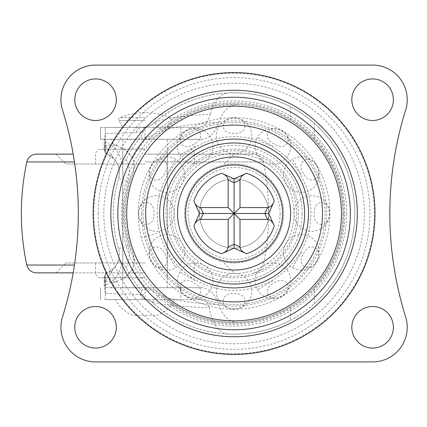 <?xml version="1.0" encoding="UTF-8"?>
<svg xmlns="http://www.w3.org/2000/svg" width="427" height="427" viewBox="0 0 427 427"><rect width="100%" height="100%" fill="white"/><g stroke="black" fill="none" stroke-linecap="round" stroke-linejoin="round"><path stroke-width="0.32" stroke-dasharray="2.13 1.6" d="M105.234 281.398L113.651 268.391C118.93 262.738 120.574 256.157 118.594 248.631C111.639 225.253 111.639 201.832 118.594 178.369C120.574 170.88 118.941 164.304 113.683 158.647L105.239 145.612L105.325 153.336L105.373 131.575L104.989 127.417L144.854 127.166A19.786 19.786 0 0 0 154.718 122.544A19.786 19.786 -150.8 0 1 141.711 127.417L198.395 127.417C203.919 127.081 207.837 122.677 210.143 114.201C185.82 115.471 160.264 119.058 154.718 122.544A120.713 120.713 0 0 1 322.123 130.918A120.713 120.713 0 0 1 319.78 298.51A120.713 120.713 0 0 1 152.209 302.204A9.896 9.896 0 0 0 145.5 299.583L104.989 299.583L105.373 295.425L105.32 273.654L105.074 287.707L109.552 287.707C112.077 287.798 112.99 286.373 112.301 283.432L122.762 278.548L116.662 281.398L105.234 281.398L105.32 273.632M201.645 139.293L100.505 139.293L105.079 139.293L105.239 145.612L116.683 145.612L122.762 148.452C132.728 154.211 136.08 162.602 132.808 173.629A19.786 19.786 0 0 0 132.525 158.449A115.514 115.514 0 0 1 145.703 139.117A29.682 29.682 0 0 0 162.089 131.874C168.361 127.449 193.927 123.344 218.757 122.309C214.92 133.235 209.219 138.898 201.645 139.293L142.458 139.293A29.682 29.682 90 0 0 162.089 131.874A108.837 108.837 0 0 1 312.628 138.167A108.837 108.837 0 0 1 312.628 288.833A108.837 108.837 0 0 1 162.089 295.126A29.682 29.682 158.6 0 0 142.458 287.707L201.645 287.707C209.203 288.092 214.909 293.749 218.757 304.691C193.959 303.661 168.355 299.551 162.089 295.126A29.682 29.682 0 0 0 145.703 287.883A115.514 115.514 0 0 1 132.525 268.551A19.786 19.786 0 0 0 132.808 253.371C122.746 226.774 122.746 200.194 132.808 173.629A108.837 108.837 0 0 0 132.808 253.371C136.09 264.372 132.738 272.762 122.762 278.548C127.038 276.616 130.288 273.28 132.525 268.551M100.532 139.293L100.505 127.417L198.395 127.417L141.711 127.417A9.896 6.341 90 0 0 136.106 132.69L105.277 133.48L105.368 131.249L105.368 153.202L104.327 149.706L104.193 141.406L105.864 142.18C114.265 145.794 119.699 153.101 122.165 164.101C119.688 165.388 118.557 166.509 118.77 167.475C116.598 161.027 113.016 156.762 108.031 154.675L113.683 158.647M105.864 142.18A9.896 7.259 115 0 0 108.031 154.675L105.581 153.533L108.031 154.675M122.165 164.101L126.205 159.324A120.713 120.713 0 0 1 140.467 137.286L143.168 131.649L136.106 132.69M144.854 127.166C143.888 127.369 143.328 128.863 143.168 131.649M100.532 127.417L104.989 127.417M105.239 145.612L105.581 153.533M218.757 304.691C223.059 316.54 229.363 322.401 237.663 322.278C256.542 321.568 274.086 316.375 290.307 306.687L290.307 320.314C271.076 330.317 250.628 334.912 228.963 334.101C218.709 333.001 212.16 324.232 209.31 307.787C183.834 306.874 156.367 304.387 152.209 302.204A9.896 9.896 0 0 0 145.804 299.583C144.673 299.524 143.808 297.923 143.205 294.779L140.894 290.232A120.713 120.713 0 0 1 126.205 267.676L122.165 262.899C119.688 261.612 118.557 260.491 118.77 259.525A19.786 19.786 0 0 0 118.594 248.631A120.713 120.713 0 0 1 118.594 178.369A19.786 19.786 0 0 0 118.77 167.475L118.658 167.069M141.497 213.5A92.579 92.579 0 0 1 234.081 120.921A92.579 92.579 0 0 1 326.66 213.5A92.579 92.579 0 0 1 234.081 306.079A92.579 92.579 0 0 1 141.497 213.5M237.663 322.278C209.027 322.812 183.84 313.76 162.089 295.126L162.047 295.089M325.027 213.5A90.946 90.946 0 0 1 234.081 304.446A90.946 90.946 0 0 1 143.136 213.5A90.946 90.946 0 0 1 234.081 122.554A90.946 90.946 0 0 1 325.027 213.5M169.684 213.5A64.397 64.397 0 0 1 234.081 149.103A64.397 64.397 0 0 1 298.473 213.5A64.397 64.397 0 0 1 234.081 277.897A64.397 64.397 0 0 1 169.684 213.5M199.446 213.5A34.63 34.63 0 0 0 234.081 248.13A34.63 34.63 0 0 0 268.711 213.5A34.63 34.63 0 0 0 234.081 178.87A34.63 34.63 0 0 0 199.446 213.5A34.63 34.63 0 0 0 234.081 248.13A34.63 34.63 0 0 0 268.711 213.5A34.63 34.63 0 0 0 234.081 178.87A34.63 34.63 0 0 0 199.446 213.5A34.63 34.63 0 0 0 234.081 248.13A34.63 34.63 0 0 0 268.711 213.5A34.63 34.63 0 0 0 234.081 178.87A34.63 34.63 0 0 0 199.446 213.5A34.63 34.63 0 0 0 234.081 248.13A34.63 34.63 0 0 0 268.711 213.5A34.63 34.63 0 0 0 234.081 178.87A34.63 34.63 0 0 0 199.446 213.5L193.89 201.133A42.049 42.049 0 0 1 221.709 173.309L234.081 178.87A34.63 34.63 0 0 0 199.446 213.5A34.63 34.63 0 0 0 234.081 248.13A34.63 34.63 0 0 0 268.711 213.5A34.63 34.63 0 0 0 234.081 178.87L246.448 173.309A42.049 42.049 0 0 1 274.273 201.133L268.711 213.5L274.273 225.867A42.049 42.049 0 0 1 246.448 253.691L234.081 248.13A34.63 34.63 0 0 0 268.711 213.5A34.63 34.63 0 0 0 234.081 178.87A34.63 34.63 0 0 0 199.446 213.5A34.63 34.63 0 0 0 234.081 248.13L221.709 253.691A42.049 42.049 0 0 1 193.89 225.867L199.446 213.5M113.651 268.386L108.031 272.325L105.32 273.654M132.525 158.449C130.31 153.741 127.054 150.405 122.762 148.452L112.45 143.637C113.203 140.664 112.296 139.213 109.739 139.293L145.703 139.117M209.31 307.787C208.408 302.583 206.332 299.85 203.087 299.583L145.804 299.583A9.896 9.896 0 0 1 152.209 302.204C174.035 321.883 199.617 332.516 228.963 334.101M122.165 262.899C119.699 273.899 114.265 281.206 105.864 284.82L104.193 285.594L104.327 277.294L105.368 273.798L105.368 295.751L105.277 293.52L139.987 294.427A9.896 6.277 90 0 0 145.5 299.583M139.987 294.427L143.205 294.779M105.277 293.52L104.193 285.594M145.703 287.883L109.552 287.707M105.074 287.707L201.645 287.707M145.031 287.707L122.768 287.707L145.031 287.707L145.031 299.583L203.087 299.583M104.989 299.583L145.031 299.583M109.739 139.293L105.079 139.293M145.031 139.293L122.768 139.293L145.031 139.293L145.031 127.417M105.538 273.488L108.031 272.325C113.016 270.238 116.598 265.973 118.77 259.525M314.224 123.232C305.385 115.722 297.411 110.203 290.307 106.686L290.307 120.313C297.784 124.567 305.759 131.084 314.224 139.864A108.837 108.837 0 0 1 314.224 287.136L314.224 303.768A120.713 120.713 0 0 0 314.224 123.232L314.224 139.864M296.84 213.5A62.764 62.764 0 0 1 234.081 276.264A62.764 62.764 0 0 1 171.318 213.5A62.764 62.764 0 0 1 234.081 150.736A62.764 62.764 0 0 1 296.84 213.5M116.683 145.612L112.45 143.637M112.301 283.432L116.662 281.398M162.089 131.874C183.84 113.24 209.027 104.188 237.663 104.722C229.368 104.594 223.07 110.454 218.757 122.309M210.143 114.201C213.831 100.735 220.102 93.636 228.963 92.899C200.861 94.383 176.116 104.263 154.718 122.544L161.225 129.995A29.682 29.682 0 0 1 140.467 137.286M228.963 92.899C250.628 92.088 271.076 96.683 290.307 106.686M237.663 104.722C256.542 105.432 274.086 110.625 290.307 120.313M290.307 306.687C297.774 302.444 305.748 295.927 314.224 287.136M290.307 320.314C297.422 316.786 305.396 311.272 314.224 303.768M104.327 149.706L104.193 141.406M104.327 140.664L105.277 133.48M105.864 284.82A9.896 7.259 -115 0 1 108.031 272.325M145.031 277.812L100.505 277.812L145.031 277.812M145.031 149.188L100.505 149.188L145.031 149.188M145.031 164.027L65.875 164.027L145.031 164.027M36.455 154.136L73.193 154.136M145.031 154.136L253.606 154.136L145.031 154.136M36.455 272.864L73.193 272.864M145.031 272.864L55.98 272.864L145.031 272.864M145.031 262.973L65.875 262.973L145.031 262.973M405.65 110.059A34.63 34.63 0 0 0 372.6 65.085L95.557 65.085A34.63 34.63 0 0 0 62.507 110.059A346.302 346.302 0 0 1 62.507 316.941A34.63 34.63 0 0 0 95.557 361.915L372.6 361.915A34.63 34.63 0 0 0 405.65 316.941A346.302 346.302 0 0 1 405.65 110.059M74.778 99.715A20.779 20.779 0 0 0 95.557 120.494A20.779 20.779 0 0 0 116.336 99.715A20.779 20.779 0 0 0 95.557 78.936A20.779 20.779 0 0 0 74.778 99.715M351.821 99.715A20.779 20.779 0 0 0 372.6 120.494A20.779 20.779 0 0 0 393.379 99.715A20.779 20.779 0 0 0 372.6 78.936A20.779 20.779 0 0 0 351.821 99.715M351.821 327.285A20.779 20.779 0 0 0 372.6 348.064A20.779 20.779 0 0 0 393.379 327.285A20.779 20.779 0 0 0 372.6 306.506A20.779 20.779 0 0 0 351.821 327.285M74.778 327.285A20.779 20.779 0 0 0 95.557 348.064A20.779 20.779 0 0 0 116.336 327.285A20.779 20.779 0 0 0 95.557 306.506A20.779 20.779 0 0 0 74.778 327.285M157.2 213.5A76.881 76.881 0 0 1 308.513 194.253A76.881 76.881 0 0 1 253.339 287.931A76.881 76.881 0 0 1 157.2 213.5M302.151 213.5A68.074 68.074 0 0 1 234.081 281.574A68.074 68.074 0 0 1 166.007 213.5A68.074 68.074 0 0 1 234.081 145.426A68.074 68.074 0 0 1 302.151 213.5M234.081 293.68C248.631 292.495 248.594 309.132 234.087 308.801C219.617 309.169 219.473 292.516 234.081 293.68M303.517 253.59C309.767 240.396 324.157 248.749 316.62 261.143C309.698 273.862 295.206 265.658 303.517 253.59M164.641 253.59C172.946 265.599 158.518 273.883 151.548 261.159C143.995 248.808 158.348 240.358 164.641 253.59M193.991 282.936C207.186 289.186 198.833 303.576 186.434 296.039C173.72 289.122 181.923 274.625 193.991 282.936M314.261 213.5C313.076 198.945 329.708 198.987 329.382 213.495C329.751 227.965 313.098 228.109 314.261 213.5M274.171 282.936C286.181 274.636 294.465 289.063 281.74 296.034C269.389 303.586 260.94 289.234 274.171 282.936M303.517 173.41C295.212 161.401 309.639 153.117 316.61 165.841C324.162 178.192 309.815 186.642 303.517 173.41M234.081 133.32C219.526 134.505 219.563 117.868 234.071 118.199C248.541 117.831 248.685 134.484 234.081 133.32M164.641 173.41C158.39 186.604 144.006 178.251 151.542 165.857C158.46 153.138 172.951 161.342 164.641 173.41M153.901 213.5C155.086 228.055 138.449 228.013 138.775 213.505C138.407 199.035 155.065 198.891 153.901 213.5M193.991 144.064C181.977 152.364 173.693 137.937 186.423 130.966C198.768 123.414 207.218 137.766 193.991 144.064M274.171 144.064C260.972 137.814 269.325 123.424 281.724 130.961C294.438 137.878 286.239 152.375 274.171 144.064M184.608 213.5A49.473 49.473 0 0 1 234.081 164.027A49.473 49.473 0 0 1 283.549 213.5A49.473 49.473 0 0 1 234.081 262.973A49.473 49.473 0 0 1 184.608 213.5A49.473 49.473 0 0 1 234.081 164.027A49.473 49.473 0 0 1 283.549 213.5A49.473 49.473 0 0 1 234.081 262.973A49.473 49.473 0 0 1 184.608 213.5M174.691 299.583C170.773 306.96 164.982 312.206 157.312 315.323L132.749 315.323C125.079 312.206 119.282 306.96 115.365 299.583M126.205 159.324A29.682 29.682 0 0 1 128.057 181.245L118.594 178.369A19.786 19.786 0 0 0 118.77 167.475M128.057 181.245A110.817 110.817 0 0 0 128.057 245.755A29.682 29.682 0 0 1 126.205 267.676M140.894 290.232A19.786 19.786 0 0 1 158.919 294.934A110.817 110.817 0 0 0 312.756 291.545A110.817 110.817 0 0 0 314.907 137.686A110.817 110.817 0 0 0 161.225 129.995M152.209 302.204L158.919 294.934M128.057 245.755L118.594 248.631M104.327 277.294L104.327 286.336M180.904 287.707L180.904 299.583M180.904 127.417L180.904 139.293M100.532 287.707L100.532 299.583M26.778 161.966L74.463 161.966M145.031 161.966L263.283 161.966L145.031 161.966M26.778 265.034L74.463 265.034M93.775 213.5A140.302 140.302 0 0 0 234.081 353.802A140.302 140.302 0 0 0 374.383 213.5A140.302 140.302 0 0 0 234.081 73.198A140.302 140.302 0 0 0 93.775 213.5M346.681 213.5A112.605 112.605 0 0 1 234.081 326.105A112.605 112.605 0 0 1 121.476 213.5A112.605 112.605 0 0 1 234.081 100.895A112.605 112.605 0 0 1 346.681 213.5M343.89 213.5A109.814 109.814 0 0 0 234.081 103.686A109.814 109.814 0 0 0 124.268 213.5A109.814 109.814 0 0 0 234.081 323.314A109.814 109.814 0 0 0 343.89 213.5M280.101 213.5A46.025 46.025 0 0 1 234.081 259.525A46.025 46.025 0 0 1 188.056 213.5A46.025 46.025 0 0 1 234.081 167.475A46.025 46.025 0 0 1 280.101 213.5M98.194 213.5A135.887 135.887 0 0 1 234.081 77.613A135.887 135.887 0 0 1 369.963 213.5A135.887 135.887 0 0 1 234.081 349.387A135.887 135.887 0 0 1 98.194 213.5M364.354 213.5A130.272 130.272 0 0 0 234.081 83.228A130.272 130.272 0 0 0 103.804 213.5A130.272 130.272 0 0 0 234.081 343.772A130.272 130.272 0 0 0 364.354 213.5M141.316 237.503A95.819 95.819 0 0 1 221.987 118.444A95.819 95.819 0 0 1 329.9 213.5A95.819 95.819 0 0 1 141.316 237.503L159.65 232.747M294.096 213.5A60.015 60.015 0 0 0 234.081 153.485A60.015 60.015 0 0 0 174.061 213.5A60.015 60.015 0 0 0 234.081 273.515A60.015 60.015 0 0 0 294.096 213.5M272.917 280.763L257.492 289.671L272.917 280.763M301.345 252.336L292.442 267.761L301.345 252.336M301.345 174.664L292.442 159.239L301.345 174.664M272.917 146.237L257.492 137.329L272.917 146.237M166.813 174.664L175.721 159.239L166.813 174.664M166.813 252.336L175.721 267.761L166.813 252.336M195.246 280.763L179.82 271.86L195.246 280.763M195.246 146.237L179.82 155.14L195.246 146.237M145.031 120.467L118.877 120.467L145.031 120.467M145.031 117.676L119.848 117.676L145.031 117.676M100.505 299.583L100.505 287.707M100.505 127.417L100.505 139.293M167.293 287.707L167.293 139.293M122.768 287.707L122.768 139.293M167.293 149.188L167.293 277.812M122.768 149.188L122.768 277.812M95.557 262.973L95.557 272.864C95.856 275.863 97.505 277.513 100.505 277.812M194.504 262.973L194.504 272.864C194.205 275.863 192.556 277.513 189.556 277.812M95.557 164.027L95.557 154.136C95.856 151.137 97.505 149.487 100.505 149.188M194.504 164.027L194.504 154.136C194.205 151.137 192.556 149.487 189.556 149.188M55.98 154.136L65.875 164.027M224.186 164.027L234.081 154.136M253.606 272.864C258.666 272.522 261.89 269.912 263.283 265.034C270.515 230.676 270.515 196.324 263.283 161.966C261.89 157.088 258.666 154.478 253.606 154.136M55.98 272.864L65.875 262.973M224.186 262.973L234.081 272.864M216.27 291.171A17.811 17.811 0 0 0 234.081 308.983A17.811 17.811 0 0 0 251.887 291.171A17.811 17.811 0 0 0 234.081 273.36A17.811 17.811 0 0 0 216.27 291.171M257.492 289.671A17.811 17.811 0 0 0 281.82 296.189A17.811 17.811 0 0 0 288.337 271.86A17.811 17.811 0 0 0 264.009 265.343A17.811 17.811 0 0 0 257.492 289.671M292.442 267.761A17.811 17.811 0 0 0 316.77 261.239A17.811 17.811 0 0 0 310.248 236.91A17.811 17.811 0 0 0 285.919 243.433A17.811 17.811 0 0 0 292.442 267.761M310.248 190.09A17.811 17.811 0 0 0 316.77 165.761A17.811 17.811 0 0 0 292.442 159.239A17.811 17.811 0 0 0 285.919 183.567A17.811 17.811 0 0 0 310.248 190.09M288.337 155.14A17.811 17.811 0 0 0 281.82 130.811A17.811 17.811 0 0 0 257.492 137.329A17.811 17.811 0 0 0 264.009 161.657A17.811 17.811 0 0 0 288.337 155.14M251.887 135.829A17.811 17.811 0 0 0 234.081 118.017A17.811 17.811 0 0 0 216.27 135.829A17.811 17.811 0 0 0 234.081 153.64A17.811 17.811 0 0 0 251.887 135.829M175.721 159.239A17.811 17.811 0 0 0 151.393 165.761A17.811 17.811 0 0 0 157.91 190.09A17.811 17.811 0 0 0 182.238 183.567A17.811 17.811 0 0 0 175.721 159.239M156.41 195.689A17.811 17.811 0 0 0 138.599 213.5A17.811 17.811 0 0 0 156.41 231.311A17.811 17.811 0 0 0 174.216 213.5A17.811 17.811 0 0 0 156.41 195.689M157.91 236.91A17.811 17.811 0 0 0 151.393 261.239A17.811 17.811 0 0 0 175.721 267.761A17.811 17.811 0 0 0 182.238 243.433A17.811 17.811 0 0 0 157.91 236.91M179.82 271.86A17.811 17.811 0 0 0 186.337 296.189A17.811 17.811 0 0 0 210.666 289.671A17.811 17.811 0 0 0 204.149 265.343A17.811 17.811 0 0 0 179.82 271.86M210.666 137.329A17.811 17.811 0 0 0 186.337 130.811A17.811 17.811 0 0 0 179.82 155.14A17.811 17.811 0 0 0 204.149 161.657A17.811 17.811 0 0 0 210.666 137.329M311.753 231.311A17.811 17.811 0 0 0 329.559 213.5A17.811 17.811 0 0 0 311.753 195.689A17.811 17.811 0 0 0 293.941 213.5A17.811 17.811 0 0 0 311.753 231.311M167.325 127.417L171.184 120.467C171.435 118.807 171.115 117.879 170.208 117.676C162.196 114.372 153.859 112.712 145.191 112.696L144.87 112.696C136.202 112.712 127.865 114.372 119.848 117.676C118.946 117.879 118.621 118.807 118.877 120.467L122.736 127.417M144.87 112.696L145.191 112.696"/><path stroke-width="0.64" d="M73.193 154.136L36.455 154.136C31.395 154.478 28.166 157.088 26.778 161.966L74.463 161.966M73.193 272.864L36.455 272.864C31.395 272.522 28.166 269.912 26.778 265.034C19.546 230.676 19.546 196.324 26.778 161.966M405.65 110.059A34.63 34.63 0 0 0 372.6 65.085L95.557 65.085A34.63 34.63 0 0 0 62.507 110.059A346.302 346.302 0 0 1 62.507 316.941A34.63 34.63 0 0 0 95.557 361.915L372.6 361.915A34.63 34.63 0 0 0 405.65 316.941A346.302 346.302 0 0 1 405.65 110.059M116.336 99.715A20.779 20.779 0 0 0 95.557 78.936A20.779 20.779 0 0 0 74.778 99.715A20.779 20.779 0 0 0 95.557 120.494A20.779 20.779 0 0 0 116.336 99.715M393.379 99.715A20.779 20.779 0 0 0 372.6 78.936A20.779 20.779 0 0 0 351.821 99.715A20.779 20.779 0 0 0 372.6 120.494A20.779 20.779 0 0 0 393.379 99.715M393.379 327.285A20.779 20.779 0 0 0 372.6 306.506A20.779 20.779 0 0 0 351.821 327.285A20.779 20.779 0 0 0 372.6 348.064A20.779 20.779 0 0 0 393.379 327.285M116.336 327.285A20.779 20.779 0 0 0 95.557 306.506A20.779 20.779 0 0 0 74.778 327.285A20.779 20.779 0 0 0 95.557 348.064A20.779 20.779 0 0 0 116.336 327.285M350.337 213.5A116.261 116.261 0 0 1 234.081 329.761A116.261 116.261 0 0 1 117.82 213.5A116.261 116.261 0 0 1 234.081 97.239A116.261 116.261 0 0 1 350.337 213.5M126.723 213.5A107.353 107.353 0 0 1 234.081 106.147A107.353 107.353 0 0 1 341.435 213.5A107.353 107.353 0 0 1 234.081 320.853A107.353 107.353 0 0 1 126.723 213.5M282.562 213.5A48.481 48.481 0 0 1 234.081 261.981A48.481 48.481 0 0 1 185.596 213.5A48.481 48.481 0 0 1 234.081 165.019A48.481 48.481 0 0 1 282.562 213.5M223.177 173.965L234.081 178.87L234.081 182.719L228.141 180.05C227.938 177.552 226.283 175.524 223.177 173.965L221.709 173.309A42.049 42.049 0 0 0 193.89 201.133L194.547 202.595C196.1 205.702 198.128 207.362 200.631 207.565L203.3 213.5L200.631 219.435C198.128 219.638 196.1 221.298 194.547 224.405L199.446 213.5L194.547 202.595M194.547 224.405L193.89 225.867A42.049 42.049 0 0 0 221.709 253.691L223.177 253.035C226.283 251.476 227.938 249.448 228.141 246.95L234.081 244.281L234.081 248.13L223.177 253.035M228.141 180.05L228.141 207.565L234.081 213.5L268.711 213.5L273.611 224.405C272.058 221.298 270.029 219.638 267.526 219.435L264.857 213.5L267.526 207.565C270.029 207.362 272.058 205.702 273.611 202.595L274.273 201.133A42.049 42.049 0 0 0 246.448 173.309L244.986 173.965C241.874 175.524 240.22 177.552 240.017 180.05L240.017 207.565L234.081 213.5L199.446 213.5M267.526 219.435L240.017 219.435L240.017 246.95C240.22 249.448 241.874 251.476 244.986 253.035L246.448 253.691A42.049 42.049 0 0 0 274.273 225.867L273.611 224.405M244.986 253.035L234.081 248.13M240.017 219.435L234.081 213.5L228.141 219.435L200.631 219.435M228.141 207.565L200.631 207.565M240.017 180.05L234.081 182.719L234.081 244.281L240.017 246.95M228.141 219.435L228.141 246.95M267.526 207.565L240.017 207.565M273.611 202.595L268.711 213.5M234.081 178.87L244.986 173.965M74.463 265.034L26.778 265.034M93.166 213.5A140.91 140.91 0 0 1 234.081 72.59A140.91 140.91 0 0 1 374.991 213.5A140.91 140.91 0 0 1 234.081 354.41A140.91 140.91 0 0 1 93.166 213.5M159.655 213.5A74.421 74.421 0 0 0 234.081 287.921A74.421 74.421 0 0 0 308.502 213.5A74.421 74.421 0 0 0 234.081 139.079A74.421 74.421 0 0 0 159.655 213.5M163.546 213.5A70.53 70.53 0 0 1 234.081 142.97A70.53 70.53 0 0 1 304.611 213.5A70.53 70.53 0 0 1 234.081 284.03A70.53 70.53 0 0 1 163.546 213.5M110.839 213.5A123.243 123.243 0 0 0 234.081 336.743A123.243 123.243 0 0 0 357.319 213.5A123.243 123.243 0 0 0 234.081 90.257A123.243 123.243 0 0 0 110.839 213.5M145.666 213.5A88.416 88.416 0 0 1 234.081 125.084A88.416 88.416 0 0 1 322.492 213.5A88.416 88.416 0 0 1 234.081 301.916A88.416 88.416 0 0 1 145.666 213.5M177.541 213.5A56.54 56.54 0 0 0 234.081 270.04A56.54 56.54 0 0 0 290.616 213.5A56.54 56.54 0 0 0 234.081 156.96A56.54 56.54 0 0 0 177.541 213.5"/></g></svg>
